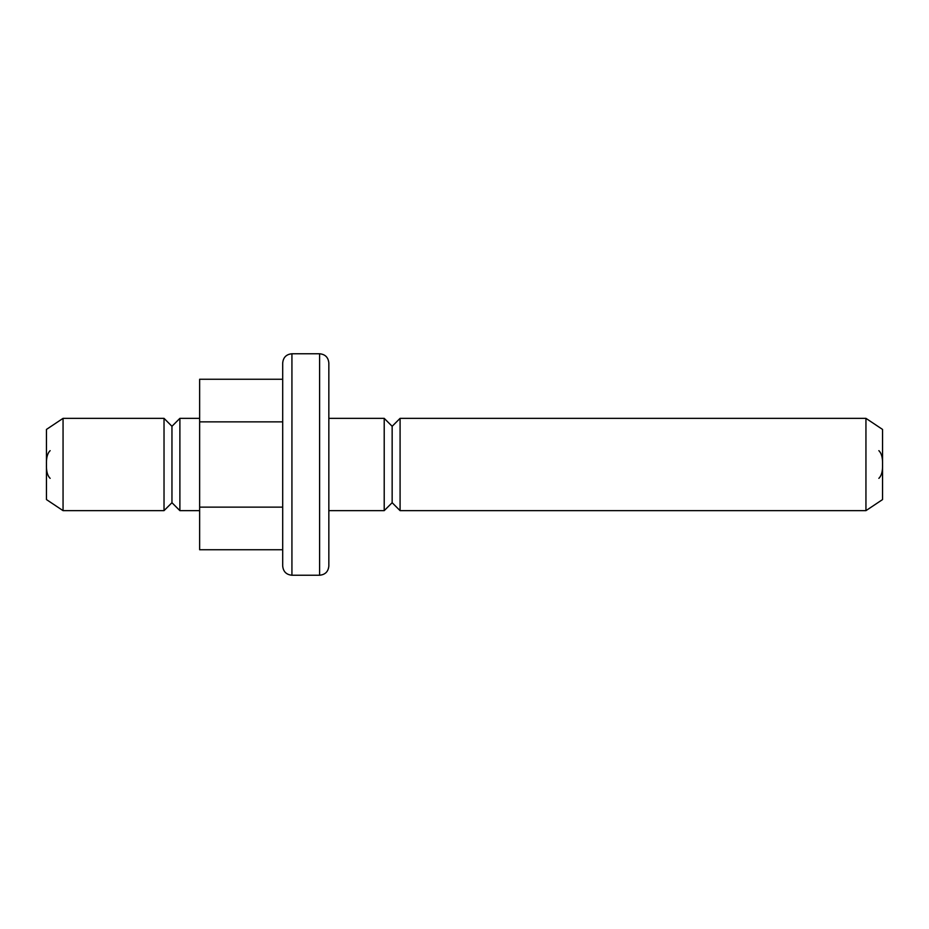 <?xml version="1.0" encoding="UTF-8"?>
<svg xmlns="http://www.w3.org/2000/svg" width="929" height="929" viewBox="0 0 929 929"><rect width="100%" height="100%" fill="white"/><g stroke="black" fill="none" stroke-linecap="round" stroke-linejoin="round"><path stroke-width="1.39" d="M282.695 464.5L282.695 362.984C283.252 357.386 286.318 354.309 291.927 353.763L291.927 575.237C286.318 574.691 283.252 571.614 282.695 566.016L282.695 464.5M328.843 362.984L328.843 566.016C328.297 571.614 325.22 574.691 319.611 575.237L319.611 353.763C325.22 354.309 328.297 357.386 328.843 362.984M384.211 418.352L392.154 426.295L392.154 502.705L384.211 510.648L384.211 418.352L328.843 418.352M400.085 418.352L400.085 510.648L865.944 510.648L865.944 418.352L400.085 418.352L392.154 426.295M865.944 418.352L882.55 429.43L882.55 499.57L865.944 510.648M63.056 510.648L46.45 499.57L46.45 429.43L63.056 418.352L63.056 510.648L164.027 510.648L164.027 418.352L171.958 426.295L179.889 418.352L179.889 510.648L199.642 510.648M179.889 510.648L171.958 502.705L171.958 426.295M282.695 549.747L199.642 549.747L199.642 379.253L282.695 379.253M199.642 421.871L282.695 421.871M199.642 507.129L282.695 507.129M50.143 450.658C47.46 453.224 46.229 457.846 46.45 464.5C46.229 471.154 47.46 475.776 50.143 478.342M878.857 478.342C881.54 475.776 882.771 471.154 882.55 464.5C882.771 457.846 881.54 453.224 878.857 450.658M63.056 418.352L164.027 418.352M179.889 418.352L199.642 418.352M319.611 353.763L291.927 353.763M319.611 575.237L291.927 575.237M171.958 502.705L164.027 510.648M392.154 502.705L400.085 510.648M384.211 510.648L328.843 510.648"/></g></svg>
